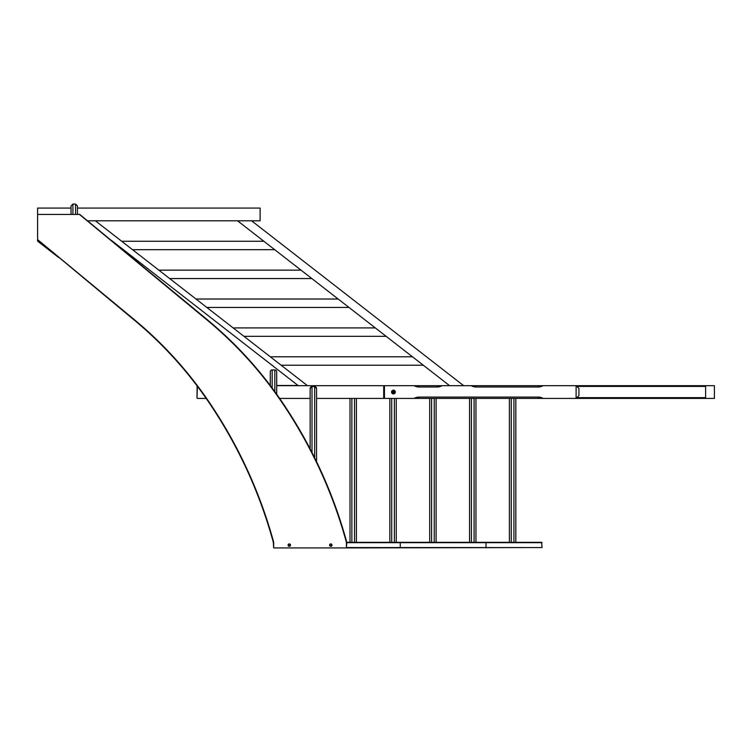 <?xml version="1.0" encoding="UTF-8"?>
<svg xmlns="http://www.w3.org/2000/svg" width="752" height="752" viewBox="0 0 752 752"><rect width="100%" height="100%" fill="white"/><g stroke="black" fill="none" stroke-linecap="round" stroke-linejoin="round"><path stroke-width="1.13" d="M330.786 544.269A0.846 0.846 0 0 1 331.632 545.115A0.846 0.846 0 0 1 330.786 545.961A0.846 0.846 0 0 1 329.949 545.115A0.846 0.846 0 0 1 330.786 544.269M330.786 543.903A1.222 1.222 0 0 0 329.573 545.115A1.222 1.222 0 0 0 330.786 546.337A1.222 1.222 0 0 0 332.008 545.115A1.222 1.222 0 0 0 330.786 543.903M289.304 544.269A0.846 0.846 0 0 1 290.15 545.115A0.846 0.846 0 0 1 289.304 545.961A0.846 0.846 0 0 1 288.458 545.115A0.846 0.846 0 0 1 289.304 544.269M289.304 543.903A1.222 1.222 0 0 0 288.082 545.115A1.222 1.222 0 0 0 289.304 546.337A1.222 1.222 0 0 0 290.516 545.115A1.222 1.222 0 0 0 289.304 543.903M79.468 214.433L37.6 214.433L79.468 214.433L207.063 320.014A392.976 392.976 0 0 1 280.543 400.402A470.47 470.47 0 0 1 346.409 542.361L346.409 547.926L273.681 547.926L273.681 542.258A471.222 471.222 0 0 0 207.684 399.979A393.728 393.728 0 0 0 134.072 319.44L37.6 239.615L37.6 214.433M346.409 542.361L346.785 542.305A470.846 470.846 0 0 0 280.853 400.186A393.352 393.352 0 0 0 207.308 319.732L79.533 214.245M37.6 239.615L133.837 319.732A393.352 393.352 0 0 1 207.383 400.186A470.846 470.846 0 0 1 273.314 542.305L273.681 547.926M346.409 547.926L346.785 542.305L541.656 542.305L542.032 547.55L346.785 547.55M272.168 388.041L272.168 369.937A1.871 1.871 0 0 0 270.297 371.817L270.259 385.494M298.065 385.494L276.698 385.494L276.698 371.817A1.871 1.871 0 0 0 274.828 369.937L274.828 391.66M48.955 249.495L37.6 241.138L58.44 257.344M37.6 240.668L37.6 240.095M272.168 369.937L274.828 369.937M543.141 385.682A18.546 13.113 90 0 1 538.272 386.998L476.025 386.998A18.546 13.113 90 0 1 471.166 385.682L576.117 385.682L578.927 388.493L576.117 385.682L576.117 398.419L384.451 398.419L384.075 386.049L383.699 398.419L383.699 385.682L442.129 385.682A18.546 13.113 90 0 1 437.26 386.998L418.92 386.998A18.546 13.113 90 0 1 414.051 385.682M316.554 461.7L316.554 388.493L316.554 398.419L383.699 398.419M276.698 385.682L383.699 385.682M197.118 385.936L197.005 398.043L197.372 386.274M197.372 398.419L206.161 398.419M279.631 398.419L310.144 398.419L310.144 388.493L310.144 448.944M312.014 452.572L312.014 386.613A1.871 1.871 0 0 0 310.144 388.493L312.014 386.613L314.674 386.613L314.674 457.865M316.554 388.493A1.871 1.871 0 0 0 314.674 386.613L316.554 388.493M72.916 214.245L72.916 204.074L71.045 205.945L71.045 214.245M77.447 214.245L77.447 205.945L75.576 204.074L75.576 214.245M270.297 371.432L270.297 385.541M276.698 394.264L276.698 371.432M312.014 386.613L314.674 386.613M393.446 391.482A0.564 0.564 0 0 1 394.001 392.046A0.564 0.564 0 0 1 393.446 392.61A0.564 0.564 0 0 1 392.882 392.046A0.564 0.564 0 0 1 393.446 391.482M346.785 547.926L542.032 547.55M346.785 542.681L542.032 542.681M356.401 542.305L356.401 398.419M350 398.419L350 542.305M396.257 542.305L396.257 398.419M389.846 398.419L389.846 542.305M436.104 542.305L436.104 398.419M429.693 398.419L429.693 542.305M469.549 398.419L469.549 542.305M475.95 542.305L475.95 398.419M509.395 398.419L509.395 542.305M515.806 542.305L515.806 398.419M394.283 392.046A0.846 0.846 0 0 0 393.446 391.209A0.846 0.846 0 0 0 392.6 392.046A0.846 0.846 0 0 0 393.446 392.892A0.846 0.846 0 0 0 394.283 392.046M391.566 392.046A1.871 1.871 0 0 1 393.446 390.175A1.871 1.871 0 0 1 395.317 392.046A1.871 1.871 0 0 1 393.446 393.926A1.871 1.871 0 0 1 391.566 392.046M414.051 398.419A18.546 13.113 90 0 1 418.92 397.094L538.272 397.094A18.546 13.113 90 0 1 543.141 398.419M471.166 385.682L442.129 385.682M384.451 398.419L384.451 385.682M576.117 398.419L578.927 395.608L578.927 388.493L578.927 395.608L576.117 398.419L714.4 398.419L714.4 385.682L576.117 385.682M578.025 386.425L705.611 386.425L705.611 397.667L578.025 397.667M251.591 220.806L463.664 385.682M449.621 385.682L237.547 220.806M298.3 385.682L111.475 240.433M95.382 220.806L307.465 385.682M263.858 241.26L121.692 241.26M132.54 249.692L274.706 249.692M301.016 270.147L158.851 270.147M169.689 278.569L311.854 278.569M338.165 299.023L195.999 299.023M206.847 307.455L349.013 307.455M375.314 327.91L233.158 327.91M243.996 336.341L386.161 336.341M412.472 356.796L270.306 356.796M281.154 365.228L423.32 365.228M77.447 208.069L260.117 208.069L260.117 220.806L87.758 220.806M71.045 208.069L37.6 208.069L37.6 214.245M400.252 547.926L400.252 542.305M486.018 547.926L486.018 542.305M354.53 398.419L354.53 542.305M351.87 542.305L351.87 398.419M394.377 398.419L394.377 542.305M391.717 542.305L391.717 398.419M434.233 398.419L434.233 542.305M431.573 542.305L431.573 398.419M471.419 542.305L471.419 398.419M474.08 398.419L474.08 542.305M511.266 542.305L511.266 398.419M513.926 398.419L513.926 542.305M418.92 397.094L418.92 398.419M538.272 397.094L538.272 398.419M476.025 386.998L476.025 385.682M538.272 386.998L538.272 385.682M418.92 386.998L418.92 385.682M437.26 386.998L437.26 385.682M72.916 204.074L75.576 204.074"/></g></svg>
